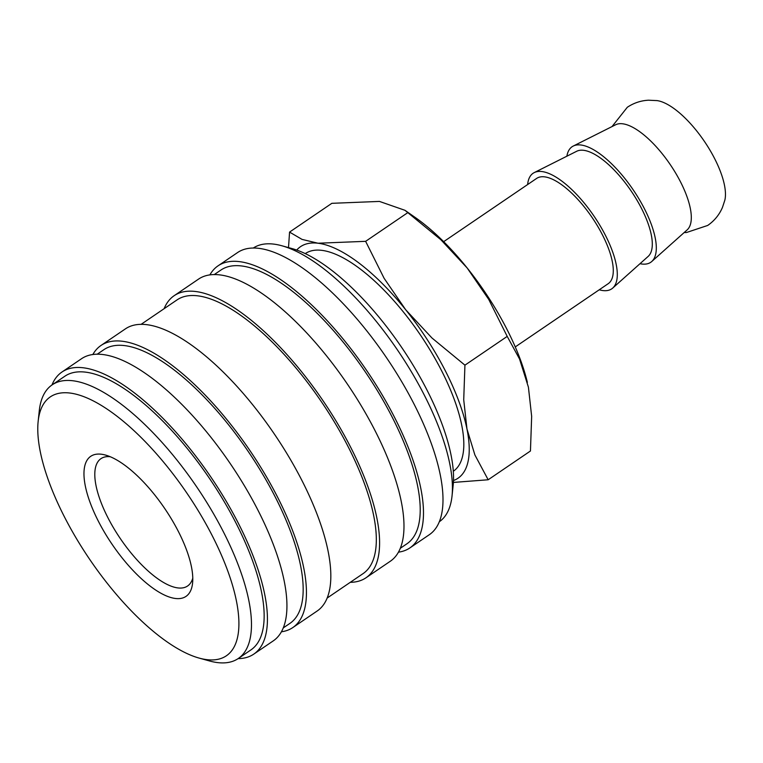 <?xml version="1.0" encoding="UTF-8"?>
<svg xmlns="http://www.w3.org/2000/svg" width="763" height="763" viewBox="0 0 763 763"><rect width="100%" height="100%" fill="white"/><g stroke="black" fill="none" stroke-linecap="round" stroke-linejoin="round"><path stroke-width="1.14" d="M566.88 156.205A69.9 26.257 55.8 0 1 573.232 146.067L615.665 124.751A63.644 23.901 55.8 0 1 622.589 123.787A63.644 23.901 55.8 0 1 680.377 181.613A63.644 23.901 55.8 0 1 687.177 229.863L651.764 261.499A69.9 26.257 55.8 0 1 640.004 263.693M253.211 248.08A165.476 62.156 55.8 0 1 281.852 245.762A165.476 62.156 55.8 0 1 423.97 394.461A165.476 62.156 55.8 0 1 452.039 495.921A165.476 62.156 55.8 0 1 439.364 521.711M281.852 245.762L292.143 248.614A156.568 58.808 55.8 0 1 426.603 389.302A156.568 58.808 55.8 0 1 453.165 485.297L452.039 495.921M209.873 274.928A170.569 64.063 55.8 0 1 217.989 265.877A170.569 64.063 55.8 0 1 394.175 416.646A170.569 64.063 55.8 0 1 409.874 547.929A170.569 64.063 55.8 0 1 398.477 552.154M217.989 265.877L237.493 252.61A170.569 64.063 55.8 0 1 413.689 403.379A170.569 64.063 55.8 0 1 429.378 534.663L409.874 547.929M214.193 274.623L220.85 270.092A165.476 62.156 55.8 0 1 391.781 416.36A165.476 62.156 55.8 0 1 407.013 543.723L400.346 548.254M164.112 308.691A170.569 64.063 55.8 0 1 174.098 295.739A170.569 64.063 55.8 0 1 350.284 446.508A170.569 64.063 55.8 0 1 365.982 577.791A170.569 64.063 55.8 0 1 350.274 582.322M174.098 295.739L198.485 279.153A170.569 64.063 55.8 0 1 374.671 429.922A170.569 64.063 55.8 0 1 390.37 561.206L365.982 577.791M141.041 324.389L176.959 299.954A165.476 62.156 55.8 0 1 347.89 446.221A165.476 62.156 55.8 0 1 363.121 573.585L327.193 598.02M92.828 354.557A170.569 64.063 55.8 0 1 100.945 345.505A170.569 64.063 55.8 0 1 277.131 496.274A170.569 64.063 55.8 0 1 292.83 627.558A170.569 64.063 55.8 0 1 281.433 631.783M100.945 345.505L125.332 328.92A170.569 64.063 55.8 0 1 301.519 479.689A170.569 64.063 55.8 0 1 317.217 610.972L292.83 627.558M97.149 354.251L103.806 349.721A165.476 62.156 55.8 0 1 274.737 495.988A165.476 62.156 55.8 0 1 289.969 623.352L283.302 627.882M51.951 385A170.569 64.063 55.8 0 1 61.927 372.048A170.569 64.063 55.8 0 1 238.123 522.817A170.569 64.063 55.8 0 1 253.812 654.101A170.569 64.063 55.8 0 1 238.104 658.631M61.927 372.048L81.441 358.782A170.569 64.063 55.8 0 1 257.627 509.55A170.569 64.063 55.8 0 1 273.326 640.834L253.812 654.101M38.15 421.414L39.275 410.79A165.476 62.156 55.8 0 1 52.113 384.886A165.476 62.156 55.8 0 1 223.044 531.153A165.476 62.156 55.8 0 1 238.266 658.517A165.476 62.156 55.8 0 1 209.463 660.949L199.172 658.097A156.568 58.808 55.8 0 1 64.702 517.4A156.568 58.808 55.8 0 1 38.15 421.414A156.568 58.808 55.8 0 1 105.666 408.157A156.568 58.808 55.8 0 1 212.028 535.292A156.568 58.808 55.8 0 1 199.172 658.097M52.113 384.886L64.798 376.264A165.476 62.156 55.8 0 1 235.719 522.531A165.476 62.156 55.8 0 1 250.951 649.895L238.266 658.517M443.665 241.671L536.608 178.437A63.644 23.901 55.8 0 1 602.35 234.699A63.644 23.901 55.8 0 1 608.206 283.683L515.263 346.917M656.724 100.563A63.644 23.901 55.8 0 1 657.124 100.611A63.644 23.901 55.8 0 1 714.521 158.389A63.644 23.901 55.8 0 1 724.85 200.164L722.466 207.402C719.309 214.784 714.387 220.803 707.702 225.447L686.471 232.515L684.144 232.572M573.232 146.067A69.9 26.257 55.8 0 1 644.306 208.509A69.9 26.257 55.8 0 1 651.764 261.499M527.634 184.541A69.9 26.257 55.8 0 1 534.224 172.61A69.9 26.257 55.8 0 1 605.288 235.052A69.9 26.257 55.8 0 1 612.756 288.042A69.9 26.257 55.8 0 1 599.232 289.787M534.224 172.61L576.647 151.293A63.644 23.901 55.8 0 1 641.368 208.156A63.644 23.901 55.8 0 1 648.159 256.406L612.756 288.042M296.702 250.064A140.02 52.59 55.8 0 1 318.009 243.225L302.043 239.401L289.559 232.095L331.848 203.32L379.459 201.422L404.962 210.302L415.158 217.426A140.02 52.59 55.8 0 1 467.147 267.956L488.711 299.382L507.214 336.397L519.546 359.02L528.416 387.175L531.658 416.379L530.447 451L488.167 479.765L474.91 454.986L466.966 428.987L463.723 399.783L464.934 365.162L431.963 337.99L405.697 309.759L384.132 278.333L365.63 241.327L318.009 243.225A140.02 52.59 55.8 0 1 405.697 309.759A140.02 52.59 55.8 0 1 445.153 370.446A140.02 52.59 55.8 0 1 466.966 428.987A140.02 52.59 55.8 0 1 453.489 480.518M404.962 210.302L440.871 239.735L467.147 267.956A140.02 52.59 55.8 0 1 506.603 328.643A140.02 52.59 55.8 0 1 527.347 382.33A140.02 52.59 55.8 0 1 527.357 382.397M305.248 253.631L305.248 253.621A131.618 49.433 55.8 0 1 441.205 369.969A131.618 49.433 55.8 0 1 453.317 471.267L453.317 471.267M192.781 578.116A77.006 28.927 55.8 0 1 187.584 586.003A77.006 28.927 55.8 0 1 108.031 517.934A77.006 28.927 55.8 0 1 100.945 458.658A77.006 28.927 55.8 0 1 110.196 456.722M178.218 531.182A84.712 31.817 55.8 0 1 192.581 583.123A84.712 31.817 55.8 0 1 156.053 590.295A84.712 31.817 55.8 0 1 98.513 521.51A84.712 31.817 55.8 0 1 105.466 455.063A84.712 31.817 55.8 0 1 178.218 531.182M289.559 232.095L288.509 247.613M453.403 482.426L488.167 479.765M365.63 241.327L407.909 212.562M464.934 365.162L507.214 336.397M657.124 100.611L648.54 100.211C640.863 100.602 633.786 102.957 627.31 107.278L612.031 126.572"/></g></svg>
